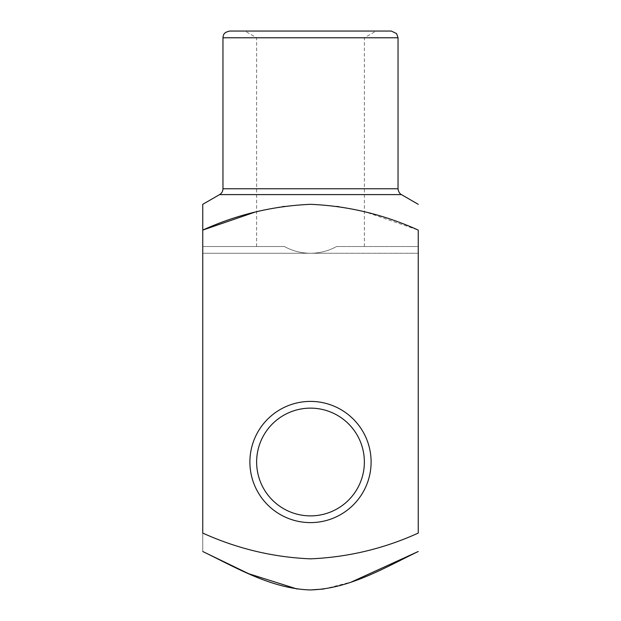 <?xml version="1.0" encoding="UTF-8"?>
<svg xmlns="http://www.w3.org/2000/svg" width="621" height="621" viewBox="0 0 621 621"><rect width="100%" height="100%" fill="white"/><g stroke="black" fill="none" stroke-linecap="round" stroke-linejoin="round"><path stroke-width="0.47" stroke-dasharray="3.1 2.33" d="M255.417 211.978L282.811 206.343L310.5 204.325L338.414 206.374L365.684 212.009L418.243 230.088L418.243 533.082L418.243 253.267L202.756 253.267L202.756 551.502L202.756 253.267L310.5 253.267C301.239 253.221 292.545 250.977 284.418 246.529L202.756 246.529L202.756 253.267L202.756 246.529L284.418 246.529C292.545 250.977 301.239 253.221 310.5 253.267C319.761 253.221 328.455 250.977 336.582 246.529L418.243 246.529L418.243 253.267L418.243 246.529L336.582 246.529C328.455 250.977 319.761 253.221 310.5 253.267L418.243 253.267L418.243 533.082C383.739 548.692 347.822 557.278 310.484 558.846C272.883 557.216 236.974 548.622 202.756 533.082L202.756 230.088M391.308 31.05L229.692 31.05M310.5 31.05L376.031 31.05L310.5 31.05M310.5 522.61A60.602 60.602 0 0 0 362.982 431.704A60.602 60.602 0 0 0 258.018 431.704A60.602 60.602 0 0 0 310.5 522.61M297.133 589.011L310.5 589.95M323.867 589.011L351.494 581.97M310.5 408.137A53.872 53.872 0 0 1 364.372 462.008A53.872 53.872 0 0 1 310.5 515.88A53.872 53.872 0 0 1 256.628 462.008A53.872 53.872 0 0 1 310.5 408.137M284.418 246.529L256.628 246.529L284.418 246.529M310.5 515.88A53.872 53.872 0 0 0 357.153 435.073A53.872 53.872 0 0 0 263.847 435.073A53.872 53.872 0 0 0 310.5 515.88A53.872 53.872 0 0 0 357.153 435.073A53.872 53.872 0 0 0 263.847 435.073A53.872 53.872 0 0 0 310.5 515.88M310.5 37.78L364.372 37.78L310.5 37.78M219.593 194.606L401.407 194.606M398.038 188.768L222.962 188.768M222.962 37.78L398.038 37.78M364.372 246.529L364.372 37.78L376.031 31.05M256.628 246.529L256.628 37.78L244.969 31.05"/><path stroke-width="0.93" d="M202.756 230.088L202.756 533.082C237.261 548.692 273.178 557.278 310.516 558.846C348.117 557.216 384.026 548.622 418.243 533.082L418.243 230.088C383.739 214.478 347.822 205.893 310.477 204.325C272.875 205.962 236.966 214.548 202.756 230.088L202.756 204.325L202.756 230.088L202.756 204.325L202.756 230.088L255.417 211.978M310.5 31.05L391.308 31.05L396.594 33.612L398.038 37.78L222.962 37.78L223.187 36.057C223.746 35.265 223.009 32.564 229.692 31.05L310.5 31.05M310.5 522.61A60.602 60.602 0 0 0 362.982 431.704A60.602 60.602 0 0 0 258.018 431.704A60.602 60.602 0 0 0 310.5 522.61M351.494 581.97L418.243 551.502C383.887 568.114 349.227 588.956 310.081 589.95C271.315 588.615 236.671 567.943 202.756 551.502L248.687 573.719L297.133 589.011M310.5 589.95L323.867 589.011M310.5 515.88A53.872 53.872 0 0 0 357.153 435.073A53.872 53.872 0 0 0 263.847 435.073A53.872 53.872 0 0 0 310.5 515.88M418.243 204.325L401.407 194.606L219.593 194.606L202.756 204.325M222.962 37.78L222.962 188.768L398.038 188.768L398.038 37.78M401.407 194.606C401.911 194.839 398.682 193.868 398.038 188.768M222.962 188.768C222.877 191.315 221.759 193.255 219.593 194.606"/></g></svg>

